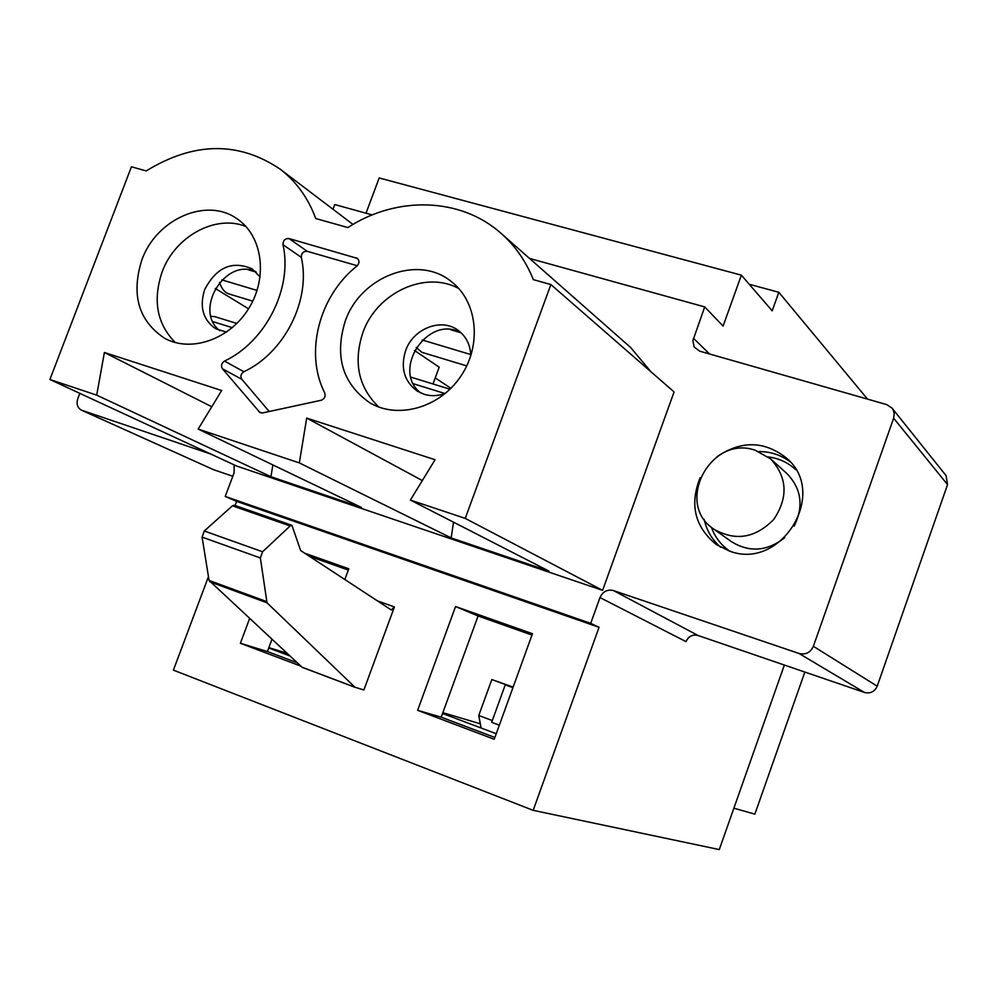 <?xml version="1.0" encoding="UTF-8"?>
<svg xmlns="http://www.w3.org/2000/svg" width="998" height="998" viewBox="0 0 998 998"><rect width="100%" height="100%" fill="white"/><g stroke="black" fill="none" stroke-linecap="round" stroke-linejoin="round"><path stroke-width="1.5" d="M236.875 323.452L214.857 316.665L210.952 316.254M219.572 282.384C221.544 288.759 224.762 292.639 229.228 294.023L252.756 301.147M256.224 272.155L248.228 269.784M416.178 347.391L421.855 352.319L466.752 365.904M460.752 332.708L450.535 329.689M499.337 725.184L491.677 722.315L505.25 684.865L512.922 687.672M505.25 684.865L512.96 687.572M513.134 687.086L491.814 679.563L478.766 715.491L481.111 728.016M733.879 808.205L754.862 814.131L804.85 672.041M478.766 715.491L492.313 720.556M491.814 679.563L513.047 687.335M755.224 450.248L770.718 458.955C787.372 477.331 788.395 497.478 773.787 519.384C755.374 538.172 735.401 541.44 713.894 529.177C674.249 503.691 710.551 434.442 755.224 450.248M768.298 456.934C778.652 458.244 787.672 462.361 795.319 469.297L795.805 469.734L795.319 469.297M729.788 551.183L729.251 550.809C720.843 544.858 714.892 537.011 711.399 527.256M770.718 458.955L786.848 473.489C801.481 488.646 803.914 506.211 794.134 526.183M784.79 537.685C767.237 551.37 749.486 552.717 731.546 541.727L713.894 529.177M272.878 464.943L270.92 476.707L361.438 507.446L198.153 429.065L221.681 390.53L104.391 352.494L96.706 395.146L49.9 379.49L131.437 166.791L146.207 170.932C193.799 141.791 238.385 141.155 279.989 169.024L352.98 224.438M211.776 406.76L104.391 352.494M749.261 284.293L778.814 292.264L772.178 310.84L741.377 275.161L723.088 326.084L704.713 306.91L529.551 258.445M372.217 214.932L334.767 204.565L332.995 209.268M550.884 284.555L674.087 391.927L602.605 590.354L465.243 518.399L550.884 284.555L533.331 279.627C526.008 261.351 515.305 245.97 501.221 233.507C460.764 197.18 396.618 195.683 347.89 227.556L315.755 218.537C308.145 197.966 296.231 181.461 279.989 169.024M741.377 275.161L379.19 177.956L366.004 213.21M784.366 665.042L719.284 849.572L533.169 810.339L173.403 670.132L208.457 576.632M235.104 505.524L236.663 501.383L225.224 496.443L234.143 472.678L234.106 464.856M892.025 408.095L946.079 475.622L947.551 484.616L877.205 686.187L813.37 646.305L893.634 418.199L894.22 413.634L893.222 410.003L892.025 408.095L886.735 404.602L699.623 351.146L694.171 347.005L692.849 340.692L704.713 306.91M533.169 810.339L599.049 627.293L590.704 623.351L599.998 597.565C602.842 591.515 607.32 589.182 613.458 590.567L799.061 653.478C805.66 655 810.438 652.605 813.37 646.305M778.814 292.264L867.524 399.113M442.85 712.659L480.325 723.787M453.541 522.191L451.158 537.91L548.962 571.106L410.39 500.06L435.066 459.729L306.698 418.1L299.338 462.91L198.153 429.065M451.158 537.91L299.338 462.91M422.316 480.562L306.698 418.1M494.883 737.46L441.203 717.175L478.079 615.991L531.984 635.065M496.243 733.717L442.551 713.483M297.267 662.809L267.402 651.532L240.381 643.273L249.562 618.648M300.872 666.14L240.381 643.273M355.163 687.373L302.02 667.2L209.069 580.437L202.095 537.111L204.291 530.998L232.397 505.824L234.231 505.213L291.915 525.322L300.672 550.572L391.291 609.978L394.41 606.946L363.883 689.967L354.939 687.223L267.015 602.792L260.353 557.957L262.574 551.769L290.131 525.958L291.915 525.322M304.677 553.191L348.801 568.798L344.834 579.526M309.455 556.323L348.327 570.083M267.402 651.532L271.93 639.356M289.844 655.935L268.724 647.976M248.527 308.794L215.256 288.472M226.521 332.122L215.743 328.779C202.981 319.909 199.288 306.885 204.627 289.719C216.379 267.214 232.235 260.278 252.195 268.911L260.104 276.995M219.822 330.662C193.038 310.39 225.486 257.085 255.75 271.693M175.336 342.564C156.985 324.026 152.569 300.523 162.088 272.067C174.85 236.464 215.643 214.009 245.97 226.558M141.841 259.979C156.312 218.911 206.836 196.668 237.237 218.949C262.462 235.865 268.15 276.957 248.989 308.045C230.151 339.32 191.117 352.993 164.595 338.26C138.522 320.832 130.938 294.734 141.841 259.979M270.92 476.707L96.706 395.146M378.741 407.009C358.457 387.274 353.155 362.511 362.823 332.733C376.595 292.838 425.385 269.959 458.843 288.597M345.221 321.169C360.465 276.371 418.349 254.166 451.383 281.636C477.555 301.621 482.121 345.171 460.702 376.408C439.619 407.883 397.678 419.609 369.559 402.643C342.501 383.519 334.392 356.361 345.221 321.169M445.37 393.387C438.134 396.069 431.061 396.381 424.162 394.297L417.239 391.104C404.19 381.398 400.31 367.925 405.6 350.685C413.11 328.479 441.59 317.401 458.294 330.463C466.241 336.551 470.42 345.021 470.806 355.849M420.719 392.987C390.63 369.934 428.778 313.497 461.326 333.008M650.933 371.755L630.511 347.366L501.221 233.507M435.228 377.918L450.934 388.284M432.995 383.968L439.195 367.177L414.407 350.448M441.203 717.175L417.638 710.302L455.55 606.534L532.47 633.718L494.235 739.269L417.638 710.302M478.079 615.991L455.55 606.534M288.983 238.547L307.222 251.309C303.305 251.159 301.334 253.18 301.309 257.359C311.151 299.837 284.617 352.756 243.861 371.743L224.5 361.076C265.867 341.678 292.876 287.836 282.983 244.71C283.008 240.456 285.016 238.397 288.983 238.547L357.384 258.395C359.654 260.752 359.492 263.297 356.935 266.042C319.023 295.982 304.29 353.067 324.737 392.913C325.772 396.443 324.55 398.901 321.069 400.298L262.649 412.923L259.991 412.598L222.454 368.786L241.865 379.34L269.235 411.5M307.222 251.309L357.272 265.742M243.861 371.743C240.83 373.863 240.169 376.396 241.865 379.34M224.5 361.076C221.431 363.222 220.745 365.804 222.454 368.786M79.815 393.349L77.794 398.651C76.197 403.965 77.42 407.808 81.462 410.166L210.828 454.065M82.073 410.415L213.497 469.659L232.796 476.258M213.497 469.659L81.462 410.166M877.205 686.187C874.622 691.739 870.381 693.835 864.48 692.462L698.039 635.489L613.458 590.567M599.998 597.565L686 641.627C688.508 636.262 692.512 634.217 698.039 635.489M790.029 461.725C780.873 454.951 770.506 451.57 758.917 451.558M704.139 519.309C706.621 530.524 712.148 539.843 720.718 547.278M717.113 456.647C741.377 440.305 764.505 440.792 786.524 458.119C828.827 493.286 781.234 570.956 729.6 551.121L716.452 544.646C694.82 527.019 689.381 504.689 700.159 477.655M590.704 623.351L225.224 496.443M599.049 627.293L236.663 501.383M602.605 590.354L236.638 466.029L49.9 379.49M465.243 518.399L410.39 500.06M268.849 647.64L286.925 653.241M232.309 327.656L212.911 321.643M257.06 290.443L221.893 279.889M444.983 393.536L413.446 383.768M470.757 354.552L422.241 339.994M693.435 338.222L709.541 353.978M261.376 413.01L258.856 411.687M301.309 257.359L282.983 244.71M356.211 257.821L358.294 259.33M267.015 602.792L209.667 581.734M354.939 687.223L302.02 667.2M266.454 601.495L209.069 580.437M260.353 557.957L202.095 537.111M262.574 551.769L204.291 530.998M290.131 525.958L232.397 505.824M394.41 606.946L377.306 600.821M864.48 692.462L799.061 653.478M893.634 418.199L947.551 484.616M410.964 377.169L450.011 389.208M302.307 667.388L355.213 687.397"/></g></svg>
